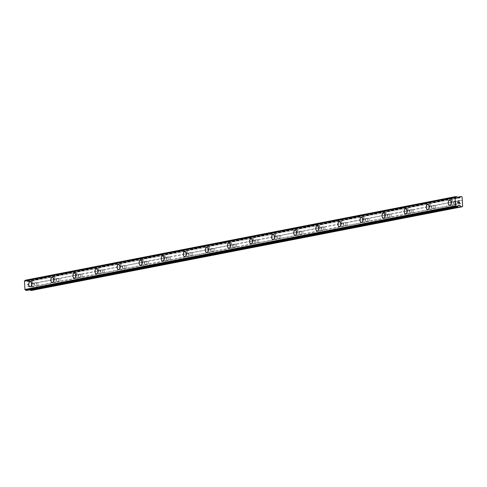 <?xml version="1.0" encoding="UTF-8"?>
<svg xmlns="http://www.w3.org/2000/svg" width="487" height="487" viewBox="0 0 487 487"><rect width="100%" height="100%" fill="white"/><g stroke="black" fill="none" stroke-linecap="round" stroke-linejoin="round"><path stroke-width="0.37" stroke-dasharray="2.44 1.83" d="M457.104 204.053A1.54 0.834 -90.2 0 0 457.512 202.568A1.54 0.834 -90.2 0 0 456.94 201.265L456.258 201.399A1.54 0.834 -90.2 0 0 455.856 202.89A1.54 0.834 -90.2 0 0 456.422 204.187L462.285 203.049M452.63 201.21A1.54 0.834 -90.2 0 0 451.887 202.823A1.54 0.834 -90.2 0 0 452.721 204.278A1.54 0.834 -90.2 0 0 452.807 204.272A1.54 0.834 -90.2 0 0 453.549 202.659A1.54 0.834 -90.2 0 0 452.715 201.204A1.54 0.834 -90.2 0 0 452.63 201.21M449.671 200.187L449.665 200.187A2.563 1.388 89.8 0 1 449.671 200.187A2.563 1.388 89.8 0 1 451.065 202.616A2.563 1.388 89.8 0 1 449.83 205.301A2.563 1.388 89.8 0 1 449.69 205.313A2.563 1.388 89.8 0 1 449.684 205.313L449.684 205.313M435.025 208.345A1.54 0.834 -90.2 0 0 435.427 206.859A1.54 0.834 -90.2 0 0 434.861 205.557L434.179 205.691A1.54 0.834 -90.2 0 0 433.771 207.176A1.54 0.834 -90.2 0 0 434.343 208.479L456.422 204.187M430.545 205.502A1.54 0.834 -90.2 0 0 429.808 207.115A1.54 0.834 -90.2 0 0 430.642 208.57A1.54 0.834 -90.2 0 0 430.727 208.558A1.54 0.834 -90.2 0 0 431.47 206.951A1.54 0.834 -90.2 0 0 430.63 205.496A1.54 0.834 -90.2 0 0 430.545 205.502M427.586 204.479L427.586 204.479A2.563 1.388 89.8 0 1 428.986 206.902A2.563 1.388 89.8 0 1 427.75 209.593A2.563 1.388 89.8 0 1 427.604 209.605L427.598 209.605M412.946 212.636A1.54 0.834 -90.2 0 0 413.347 211.145A1.54 0.834 -90.2 0 0 412.775 209.848L412.093 209.982A1.54 0.834 -90.2 0 0 411.692 211.468A1.54 0.834 -90.2 0 0 412.258 212.77L434.343 208.479M408.465 209.794A1.54 0.834 -90.2 0 0 407.722 211.401A1.54 0.834 -90.2 0 0 408.563 212.862A1.54 0.834 -90.2 0 0 408.648 212.849A1.54 0.834 -90.2 0 0 409.384 211.242A1.54 0.834 -90.2 0 0 408.55 209.781A1.54 0.834 -90.2 0 0 408.465 209.794M405.501 208.771L405.507 208.771A2.563 1.388 89.8 0 1 406.901 211.194A2.563 1.388 89.8 0 1 405.665 213.878A2.563 1.388 89.8 0 1 405.525 213.896A2.563 1.388 89.8 0 1 405.519 213.896L405.519 213.896M390.86 216.928A1.54 0.834 -90.2 0 0 391.262 215.437A1.54 0.834 -90.2 0 0 390.696 214.14L390.014 214.274A1.54 0.834 -90.2 0 0 389.606 215.759A1.54 0.834 -90.2 0 0 390.178 217.056L412.258 212.77M386.38 214.085A1.54 0.834 -90.2 0 0 385.643 215.692A1.54 0.834 -90.2 0 0 386.477 217.147A1.54 0.834 -90.2 0 0 386.562 217.141A1.54 0.834 -90.2 0 0 387.305 215.528A1.54 0.834 -90.2 0 0 386.465 214.073A1.54 0.834 -90.2 0 0 386.38 214.085M383.427 213.062L383.421 213.062A2.563 1.388 89.8 0 1 383.427 213.062A2.563 1.388 89.8 0 1 384.821 215.485A2.563 1.388 89.8 0 1 383.586 218.17A2.563 1.388 89.8 0 1 383.439 218.188L383.439 218.188M368.781 221.22A1.54 0.834 -90.2 0 0 369.183 219.728A1.54 0.834 -90.2 0 0 368.61 218.432L367.928 218.566A1.54 0.834 -90.2 0 0 367.527 220.051A1.54 0.834 -90.2 0 0 368.099 221.348L390.178 217.056M364.3 218.377A1.54 0.834 -90.2 0 0 363.558 219.984A1.54 0.834 -90.2 0 0 364.398 221.439A1.54 0.834 -90.2 0 0 364.483 221.433A1.54 0.834 -90.2 0 0 365.22 219.82A1.54 0.834 -90.2 0 0 364.386 218.365A1.54 0.834 -90.2 0 0 364.3 218.377M361.336 217.348L361.342 217.348A2.563 1.388 89.8 0 1 362.736 219.777A2.563 1.388 89.8 0 1 361.5 222.462A2.563 1.388 89.8 0 1 361.36 222.474L361.354 222.474M346.695 225.505A1.54 0.834 -90.2 0 0 347.103 224.02A1.54 0.834 -90.2 0 0 346.531 222.723L345.849 222.851A1.54 0.834 -90.2 0 0 345.447 224.343A1.54 0.834 -90.2 0 0 346.014 225.639L368.099 221.348M342.215 222.662A1.54 0.834 -90.2 0 0 341.478 224.276A1.54 0.834 -90.2 0 0 342.312 225.731A1.54 0.834 -90.2 0 0 342.398 225.725A1.54 0.834 -90.2 0 0 343.14 224.111A1.54 0.834 -90.2 0 0 342.306 222.656A1.54 0.834 -90.2 0 0 342.215 222.662M339.262 221.64L339.256 221.64A2.563 1.388 89.8 0 1 339.262 221.64A2.563 1.388 89.8 0 1 340.656 224.069A2.563 1.388 89.8 0 1 339.421 226.753A2.563 1.388 89.8 0 1 339.281 226.765A2.563 1.388 89.8 0 1 339.275 226.765L339.275 226.765M324.616 229.797A1.54 0.834 -90.2 0 0 325.018 228.312A1.54 0.834 -90.2 0 0 324.452 227.009L323.77 227.143A1.54 0.834 -90.2 0 0 323.362 228.634A1.54 0.834 -90.2 0 0 323.934 229.931L346.014 225.639M320.136 226.954A1.54 0.834 -90.2 0 0 319.393 228.567A1.54 0.834 -90.2 0 0 320.233 230.022A1.54 0.834 -90.2 0 0 320.318 230.016A1.54 0.834 -90.2 0 0 321.061 228.403A1.54 0.834 -90.2 0 0 320.221 226.948A1.54 0.834 -90.2 0 0 320.136 226.954M317.171 225.931L317.177 225.931A2.563 1.388 89.8 0 1 318.571 228.36A2.563 1.388 89.8 0 1 317.341 231.045A2.563 1.388 89.8 0 1 317.195 231.057L317.189 231.057M302.53 234.089A1.54 0.834 -90.2 0 0 302.938 232.603A1.54 0.834 -90.2 0 0 302.366 231.301L301.684 231.435A1.54 0.834 -90.2 0 0 301.283 232.926A1.54 0.834 -90.2 0 0 301.849 234.223L323.934 229.931M298.056 231.246A1.54 0.834 -90.2 0 0 297.313 232.859A1.54 0.834 -90.2 0 0 298.147 234.314A1.54 0.834 -90.2 0 0 298.233 234.308A1.54 0.834 -90.2 0 0 298.975 232.695A1.54 0.834 -90.2 0 0 298.141 231.24A1.54 0.834 -90.2 0 0 298.056 231.246M295.098 230.223L295.092 230.223A2.563 1.388 89.8 0 1 295.098 230.223A2.563 1.388 89.8 0 1 296.492 232.652A2.563 1.388 89.8 0 1 295.256 235.337A2.563 1.388 89.8 0 1 295.116 235.349A2.563 1.388 89.8 0 1 295.11 235.349L295.11 235.349M280.451 238.38A1.54 0.834 -90.2 0 0 280.853 236.895A1.54 0.834 -90.2 0 0 280.287 235.592L279.605 235.726A1.54 0.834 -90.2 0 0 279.197 237.212A1.54 0.834 -90.2 0 0 279.769 238.514L301.849 234.223M275.971 235.538A1.54 0.834 -90.2 0 0 275.234 237.151A1.54 0.834 -90.2 0 0 276.068 238.606A1.54 0.834 -90.2 0 0 276.153 238.593A1.54 0.834 -90.2 0 0 276.896 236.986A1.54 0.834 -90.2 0 0 276.056 235.531A1.54 0.834 -90.2 0 0 275.971 235.538M273.012 234.515L273.012 234.515A2.563 1.388 89.8 0 1 274.412 236.938A2.563 1.388 89.8 0 1 273.177 239.628A2.563 1.388 89.8 0 1 273.03 239.641L273.024 239.641M258.372 242.672A1.54 0.834 -90.2 0 0 258.774 241.181A1.54 0.834 -90.2 0 0 258.201 239.884L257.52 240.018A1.54 0.834 -90.2 0 0 257.118 241.503A1.54 0.834 -90.2 0 0 257.684 242.806L279.769 238.514M253.891 239.829A1.54 0.834 -90.2 0 0 253.149 241.436A1.54 0.834 -90.2 0 0 253.989 242.897A1.54 0.834 -90.2 0 0 254.074 242.885A1.54 0.834 -90.2 0 0 254.811 241.278A1.54 0.834 -90.2 0 0 253.977 239.817A1.54 0.834 -90.2 0 0 253.891 239.829M250.933 238.807L250.933 238.807A2.563 1.388 89.8 0 1 252.327 241.229A2.563 1.388 89.8 0 1 251.091 243.914A2.563 1.388 89.8 0 1 250.951 243.932A2.563 1.388 89.8 0 1 250.945 243.932L250.945 243.932M236.286 246.964A1.54 0.834 -90.2 0 0 236.688 245.472A1.54 0.834 -90.2 0 0 236.122 244.176L235.44 244.31A1.54 0.834 -90.2 0 0 235.032 245.795A1.54 0.834 -90.2 0 0 235.605 247.092L257.684 242.806M231.806 244.121A1.54 0.834 -90.2 0 0 231.069 245.728A1.54 0.834 -90.2 0 0 231.903 247.183A1.54 0.834 -90.2 0 0 231.989 247.177A1.54 0.834 -90.2 0 0 232.731 245.564A1.54 0.834 -90.2 0 0 231.891 244.109A1.54 0.834 -90.2 0 0 231.806 244.121M228.853 243.098L228.847 243.098A2.563 1.388 89.8 0 1 228.853 243.098A2.563 1.388 89.8 0 1 230.248 245.521A2.563 1.388 89.8 0 1 229.012 248.206A2.563 1.388 89.8 0 1 228.872 248.224A2.563 1.388 89.8 0 1 228.866 248.224L228.866 248.224M214.207 251.255A1.54 0.834 -90.2 0 0 214.609 249.764A1.54 0.834 -90.2 0 0 214.037 248.467L213.355 248.601A1.54 0.834 -90.2 0 0 212.953 250.087A1.54 0.834 -90.2 0 0 213.525 251.383L235.605 247.092M209.727 248.413A1.54 0.834 -90.2 0 0 208.984 250.02A1.54 0.834 -90.2 0 0 209.824 251.475A1.54 0.834 -90.2 0 0 209.909 251.469A1.54 0.834 -90.2 0 0 210.646 249.855A1.54 0.834 -90.2 0 0 209.812 248.4A1.54 0.834 -90.2 0 0 209.727 248.413M206.768 247.384L206.768 247.384A2.563 1.388 89.8 0 1 208.162 249.813A2.563 1.388 89.8 0 1 206.932 252.497A2.563 1.388 89.8 0 1 206.786 252.51L206.78 252.51M192.122 255.541A1.54 0.834 -90.2 0 0 192.529 254.056A1.54 0.834 -90.2 0 0 191.957 252.759L191.275 252.887A1.54 0.834 -90.2 0 0 190.874 254.378A1.54 0.834 -90.2 0 0 191.44 255.675L213.525 251.383M187.647 252.698A1.54 0.834 -90.2 0 0 186.905 254.311A1.54 0.834 -90.2 0 0 187.738 255.766A1.54 0.834 -90.2 0 0 187.824 255.76A1.54 0.834 -90.2 0 0 188.566 254.147A1.54 0.834 -90.2 0 0 187.732 252.692A1.54 0.834 -90.2 0 0 187.647 252.698M184.689 251.676L184.683 251.676A2.563 1.388 89.8 0 1 184.689 251.676A2.563 1.388 89.8 0 1 186.083 254.104A2.563 1.388 89.8 0 1 184.847 256.789A2.563 1.388 89.8 0 1 184.707 256.801A2.563 1.388 89.8 0 1 184.701 256.801L184.701 256.801M170.042 259.833A1.54 0.834 -90.2 0 0 170.444 258.347A1.54 0.834 -90.2 0 0 169.878 257.045L169.196 257.179A1.54 0.834 -90.2 0 0 168.788 258.67A1.54 0.834 -90.2 0 0 169.36 259.967L191.44 255.675M165.562 256.99A1.54 0.834 -90.2 0 0 164.819 258.603A1.54 0.834 -90.2 0 0 165.659 260.058A1.54 0.834 -90.2 0 0 165.744 260.052A1.54 0.834 -90.2 0 0 166.487 258.439A1.54 0.834 -90.2 0 0 165.647 256.984A1.54 0.834 -90.2 0 0 165.562 256.99M162.603 255.967L162.603 255.967A2.563 1.388 89.8 0 1 163.997 258.396A2.563 1.388 89.8 0 1 162.768 261.081A2.563 1.388 89.8 0 1 162.621 261.093L162.615 261.093M147.957 264.124A1.54 0.834 -90.2 0 0 148.365 262.639A1.54 0.834 -90.2 0 0 147.792 261.336L147.111 261.47A1.54 0.834 -90.2 0 0 146.709 262.962A1.54 0.834 -90.2 0 0 147.275 264.258L169.36 259.967M143.482 261.282A1.54 0.834 -90.2 0 0 142.74 262.895A1.54 0.834 -90.2 0 0 143.574 264.35A1.54 0.834 -90.2 0 0 143.665 264.344A1.54 0.834 -90.2 0 0 144.402 262.73A1.54 0.834 -90.2 0 0 143.568 261.276A1.54 0.834 -90.2 0 0 143.482 261.282M140.524 260.259L140.518 260.259A2.563 1.388 89.8 0 1 140.524 260.259A2.563 1.388 89.8 0 1 141.918 262.688A2.563 1.388 89.8 0 1 140.682 265.372A2.563 1.388 89.8 0 1 140.542 265.385A2.563 1.388 89.8 0 1 140.536 265.385L140.536 265.385M125.877 268.416A1.54 0.834 -90.2 0 0 126.279 266.925A1.54 0.834 -90.2 0 0 125.713 265.628L125.031 265.762A1.54 0.834 -90.2 0 0 124.623 267.247A1.54 0.834 -90.2 0 0 125.196 268.55L147.275 264.258M121.397 265.573A1.54 0.834 -90.2 0 0 120.66 267.186A1.54 0.834 -90.2 0 0 121.494 268.641A1.54 0.834 -90.2 0 0 121.58 268.629A1.54 0.834 -90.2 0 0 122.322 267.022A1.54 0.834 -90.2 0 0 121.482 265.567A1.54 0.834 -90.2 0 0 121.397 265.573M118.438 264.551L118.438 264.551A2.563 1.388 89.8 0 1 119.839 266.973A2.563 1.388 89.8 0 1 118.603 269.664A2.563 1.388 89.8 0 1 118.457 269.676L118.451 269.676M103.798 272.708A1.54 0.834 -90.2 0 0 104.2 271.216A1.54 0.834 -90.2 0 0 103.628 269.92L102.946 270.054A1.54 0.834 -90.2 0 0 102.544 271.539A1.54 0.834 -90.2 0 0 103.11 272.842L125.196 268.55M99.318 269.865A1.54 0.834 -90.2 0 0 98.575 271.472A1.54 0.834 -90.2 0 0 99.415 272.933A1.54 0.834 -90.2 0 0 99.5 272.921A1.54 0.834 -90.2 0 0 100.237 271.314A1.54 0.834 -90.2 0 0 99.403 269.853A1.54 0.834 -90.2 0 0 99.318 269.865M96.359 268.842L96.359 268.842A2.563 1.388 89.8 0 1 97.753 271.265A2.563 1.388 89.8 0 1 96.517 273.95A2.563 1.388 89.8 0 1 96.377 273.968A2.563 1.388 89.8 0 1 96.371 273.968L96.371 273.968M81.713 277A1.54 0.834 -90.2 0 0 82.12 275.508A1.54 0.834 -90.2 0 0 81.548 274.211L80.866 274.345A1.54 0.834 -90.2 0 0 80.458 275.831A1.54 0.834 -90.2 0 0 81.031 277.127L103.11 272.842M77.232 274.157A1.54 0.834 -90.2 0 0 76.496 275.764A1.54 0.834 -90.2 0 0 77.33 277.219A1.54 0.834 -90.2 0 0 77.415 277.213A1.54 0.834 -90.2 0 0 78.157 275.599A1.54 0.834 -90.2 0 0 77.317 274.144A1.54 0.834 -90.2 0 0 77.232 274.157M74.28 273.134L74.274 273.134A2.563 1.388 89.8 0 1 74.28 273.134A2.563 1.388 89.8 0 1 75.674 275.557A2.563 1.388 89.8 0 1 74.438 278.241A2.563 1.388 89.8 0 1 74.298 278.26A2.563 1.388 89.8 0 1 74.292 278.26L74.292 278.26M59.633 281.291A1.54 0.834 -90.2 0 0 60.035 279.8A1.54 0.834 -90.2 0 0 59.469 278.503L58.781 278.631A1.54 0.834 -90.2 0 0 58.379 280.122A1.54 0.834 -90.2 0 0 58.951 281.419L81.031 277.127M55.153 278.448A1.54 0.834 -90.2 0 0 54.41 280.055A1.54 0.834 -90.2 0 0 55.25 281.51A1.54 0.834 -90.2 0 0 55.335 281.504A1.54 0.834 -90.2 0 0 56.072 279.891A1.54 0.834 -90.2 0 0 55.238 278.436A1.54 0.834 -90.2 0 0 55.153 278.448M52.194 277.42L52.194 277.42A2.563 1.388 89.8 0 1 53.588 279.848A2.563 1.388 89.8 0 1 52.359 282.533A2.563 1.388 89.8 0 1 52.212 282.545L52.206 282.545M37.152 282.722L36.702 282.923A1.54 0.834 -90.2 0 0 36.3 284.414A1.54 0.834 -90.2 0 0 36.866 285.711L37.548 285.577A1.54 0.834 -90.2 0 0 37.956 284.091A1.54 0.834 -90.2 0 0 37.383 282.795L37.152 282.722M33.073 282.734A1.54 0.834 -90.2 0 0 32.331 284.347A1.54 0.834 -90.2 0 0 33.165 285.802A1.54 0.834 -90.2 0 0 33.25 285.796A1.54 0.834 -90.2 0 0 33.993 284.183A1.54 0.834 -90.2 0 0 33.159 282.728A1.54 0.834 -90.2 0 0 33.073 282.734M30.115 281.711L30.109 281.711A2.563 1.388 89.8 0 1 30.115 281.711A2.563 1.388 89.8 0 1 31.509 284.14A2.563 1.388 89.8 0 1 30.273 286.825A2.563 1.388 89.8 0 1 30.133 286.837A2.563 1.388 89.8 0 1 30.127 286.837L30.127 286.837M33.013 281.717A2.563 1.388 -90.2 0 0 31.777 284.402A2.563 1.388 -90.2 0 0 33.171 286.831A2.563 1.388 -90.2 0 0 33.311 286.813A2.563 1.388 -90.2 0 0 34.547 284.128A2.563 1.388 -90.2 0 0 33.153 281.705A2.563 1.388 -90.2 0 0 33.013 281.717M30.261 281.723A2.563 1.388 -90.2 0 0 29.025 284.414A2.563 1.388 -90.2 0 0 30.419 286.837A2.563 1.388 -90.2 0 0 30.559 286.825A2.563 1.388 -90.2 0 0 31.795 284.14A2.563 1.388 -90.2 0 0 30.401 281.711A2.563 1.388 -90.2 0 0 30.261 281.723M55.092 277.426A2.563 1.388 -90.2 0 0 53.856 280.11A2.563 1.388 -90.2 0 0 55.25 282.539A2.563 1.388 -90.2 0 0 55.396 282.521A2.563 1.388 -90.2 0 0 56.632 279.836A2.563 1.388 -90.2 0 0 55.232 277.413A2.563 1.388 -90.2 0 0 55.092 277.426M52.34 277.438A2.563 1.388 -90.2 0 0 51.105 280.122A2.563 1.388 -90.2 0 0 52.499 282.545A2.563 1.388 -90.2 0 0 52.645 282.533A2.563 1.388 -90.2 0 0 53.88 279.848A2.563 1.388 -90.2 0 0 52.48 277.42A2.563 1.388 -90.2 0 0 52.34 277.438M77.171 273.134A2.563 1.388 -90.2 0 0 75.942 275.819A2.563 1.388 -90.2 0 0 77.336 278.247A2.563 1.388 -90.2 0 0 77.476 278.235A2.563 1.388 -90.2 0 0 78.711 275.545A2.563 1.388 -90.2 0 0 77.317 273.122A2.563 1.388 -90.2 0 0 77.171 273.134M74.42 273.146A2.563 1.388 -90.2 0 0 73.19 275.831A2.563 1.388 -90.2 0 0 74.584 278.254A2.563 1.388 -90.2 0 0 74.724 278.241A2.563 1.388 -90.2 0 0 75.96 275.557A2.563 1.388 -90.2 0 0 74.566 273.128A2.563 1.388 -90.2 0 0 74.42 273.146M99.257 268.842A2.563 1.388 -90.2 0 0 98.021 271.527A2.563 1.388 -90.2 0 0 99.415 273.956A2.563 1.388 -90.2 0 0 99.561 273.944A2.563 1.388 -90.2 0 0 100.791 271.259A2.563 1.388 -90.2 0 0 99.397 268.83A2.563 1.388 -90.2 0 0 99.257 268.842M96.505 268.854A2.563 1.388 -90.2 0 0 95.269 271.539A2.563 1.388 -90.2 0 0 96.663 273.968A2.563 1.388 -90.2 0 0 96.81 273.95A2.563 1.388 -90.2 0 0 98.039 271.265A2.563 1.388 -90.2 0 0 96.645 268.842A2.563 1.388 -90.2 0 0 96.505 268.854M121.336 264.551A2.563 1.388 -90.2 0 0 120.1 267.241A2.563 1.388 -90.2 0 0 121.5 269.664A2.563 1.388 -90.2 0 0 121.64 269.652A2.563 1.388 -90.2 0 0 122.876 266.967A2.563 1.388 -90.2 0 0 121.482 264.538A2.563 1.388 -90.2 0 0 121.336 264.551M118.585 264.563A2.563 1.388 -90.2 0 0 117.349 267.247A2.563 1.388 -90.2 0 0 118.749 269.676A2.563 1.388 -90.2 0 0 118.889 269.658A2.563 1.388 -90.2 0 0 120.125 266.973A2.563 1.388 -90.2 0 0 118.731 264.551A2.563 1.388 -90.2 0 0 118.585 264.563M143.422 260.265A2.563 1.388 -90.2 0 0 142.186 262.95A2.563 1.388 -90.2 0 0 143.58 265.372A2.563 1.388 -90.2 0 0 143.72 265.36A2.563 1.388 -90.2 0 0 144.956 262.676A2.563 1.388 -90.2 0 0 143.562 260.247A2.563 1.388 -90.2 0 0 143.422 260.265M140.67 260.271A2.563 1.388 -90.2 0 0 139.434 262.956A2.563 1.388 -90.2 0 0 140.828 265.385A2.563 1.388 -90.2 0 0 140.968 265.372A2.563 1.388 -90.2 0 0 142.204 262.682A2.563 1.388 -90.2 0 0 140.81 260.259A2.563 1.388 -90.2 0 0 140.67 260.271M165.501 255.973A2.563 1.388 -90.2 0 0 164.265 258.658A2.563 1.388 -90.2 0 0 165.659 261.081A2.563 1.388 -90.2 0 0 165.805 261.069A2.563 1.388 -90.2 0 0 167.041 258.384A2.563 1.388 -90.2 0 0 165.647 255.955A2.563 1.388 -90.2 0 0 165.501 255.973M162.749 255.979A2.563 1.388 -90.2 0 0 161.514 258.664A2.563 1.388 -90.2 0 0 162.908 261.093A2.563 1.388 -90.2 0 0 163.054 261.081A2.563 1.388 -90.2 0 0 164.289 258.396A2.563 1.388 -90.2 0 0 162.895 255.967A2.563 1.388 -90.2 0 0 162.749 255.979M187.586 251.682A2.563 1.388 -90.2 0 0 186.351 254.366A2.563 1.388 -90.2 0 0 187.745 256.795A2.563 1.388 -90.2 0 0 187.885 256.777A2.563 1.388 -90.2 0 0 189.12 254.092A2.563 1.388 -90.2 0 0 187.726 251.669A2.563 1.388 -90.2 0 0 187.586 251.682M184.835 251.688A2.563 1.388 -90.2 0 0 183.599 254.378A2.563 1.388 -90.2 0 0 184.993 256.801A2.563 1.388 -90.2 0 0 185.133 256.789A2.563 1.388 -90.2 0 0 186.369 254.104A2.563 1.388 -90.2 0 0 184.975 251.676A2.563 1.388 -90.2 0 0 184.835 251.688M209.666 247.39A2.563 1.388 -90.2 0 0 208.43 250.075A2.563 1.388 -90.2 0 0 209.824 252.503A2.563 1.388 -90.2 0 0 209.97 252.485A2.563 1.388 -90.2 0 0 211.206 249.801A2.563 1.388 -90.2 0 0 209.806 247.378A2.563 1.388 -90.2 0 0 209.666 247.39M206.914 247.402A2.563 1.388 -90.2 0 0 205.678 250.087A2.563 1.388 -90.2 0 0 207.072 252.51A2.563 1.388 -90.2 0 0 207.218 252.497A2.563 1.388 -90.2 0 0 208.454 249.813A2.563 1.388 -90.2 0 0 207.054 247.384A2.563 1.388 -90.2 0 0 206.914 247.402M231.745 243.098A2.563 1.388 -90.2 0 0 230.515 245.783A2.563 1.388 -90.2 0 0 231.909 248.212A2.563 1.388 -90.2 0 0 232.049 248.2A2.563 1.388 -90.2 0 0 233.285 245.509A2.563 1.388 -90.2 0 0 231.891 243.086A2.563 1.388 -90.2 0 0 231.745 243.098M228.993 243.11A2.563 1.388 -90.2 0 0 227.764 245.795A2.563 1.388 -90.2 0 0 229.158 248.218A2.563 1.388 -90.2 0 0 229.298 248.206A2.563 1.388 -90.2 0 0 230.534 245.521A2.563 1.388 -90.2 0 0 229.14 243.092A2.563 1.388 -90.2 0 0 228.993 243.11M253.83 238.807A2.563 1.388 -90.2 0 0 252.595 241.491A2.563 1.388 -90.2 0 0 253.989 243.92A2.563 1.388 -90.2 0 0 254.135 243.908A2.563 1.388 -90.2 0 0 255.365 241.223A2.563 1.388 -90.2 0 0 253.97 238.794A2.563 1.388 -90.2 0 0 253.83 238.807M251.079 238.819A2.563 1.388 -90.2 0 0 249.843 241.503A2.563 1.388 -90.2 0 0 251.237 243.932A2.563 1.388 -90.2 0 0 251.383 243.914A2.563 1.388 -90.2 0 0 252.613 241.229A2.563 1.388 -90.2 0 0 251.219 238.807A2.563 1.388 -90.2 0 0 251.079 238.819M275.91 234.515A2.563 1.388 -90.2 0 0 274.674 237.206A2.563 1.388 -90.2 0 0 276.074 239.628A2.563 1.388 -90.2 0 0 276.214 239.616A2.563 1.388 -90.2 0 0 277.45 236.932A2.563 1.388 -90.2 0 0 276.056 234.503A2.563 1.388 -90.2 0 0 275.91 234.515M273.158 234.527A2.563 1.388 -90.2 0 0 271.923 237.212A2.563 1.388 -90.2 0 0 273.323 239.641A2.563 1.388 -90.2 0 0 273.463 239.622A2.563 1.388 -90.2 0 0 274.698 236.938A2.563 1.388 -90.2 0 0 273.304 234.515A2.563 1.388 -90.2 0 0 273.158 234.527M297.995 230.229A2.563 1.388 -90.2 0 0 296.76 232.914A2.563 1.388 -90.2 0 0 298.154 235.337A2.563 1.388 -90.2 0 0 298.294 235.324A2.563 1.388 -90.2 0 0 299.529 232.64A2.563 1.388 -90.2 0 0 298.135 230.211A2.563 1.388 -90.2 0 0 297.995 230.229M295.244 230.235A2.563 1.388 -90.2 0 0 294.008 232.92A2.563 1.388 -90.2 0 0 295.402 235.349A2.563 1.388 -90.2 0 0 295.542 235.337A2.563 1.388 -90.2 0 0 296.778 232.646A2.563 1.388 -90.2 0 0 295.384 230.223A2.563 1.388 -90.2 0 0 295.244 230.235M320.075 225.938A2.563 1.388 -90.2 0 0 318.839 228.622A2.563 1.388 -90.2 0 0 320.233 231.045A2.563 1.388 -90.2 0 0 320.379 231.033A2.563 1.388 -90.2 0 0 321.615 228.348A2.563 1.388 -90.2 0 0 320.221 225.919A2.563 1.388 -90.2 0 0 320.075 225.938M317.323 225.944A2.563 1.388 -90.2 0 0 316.087 228.628A2.563 1.388 -90.2 0 0 317.481 231.057A2.563 1.388 -90.2 0 0 317.627 231.045A2.563 1.388 -90.2 0 0 318.863 228.36A2.563 1.388 -90.2 0 0 317.469 225.931A2.563 1.388 -90.2 0 0 317.323 225.944M342.16 221.646A2.563 1.388 -90.2 0 0 340.924 224.33A2.563 1.388 -90.2 0 0 342.318 226.759A2.563 1.388 -90.2 0 0 342.458 226.741A2.563 1.388 -90.2 0 0 343.694 224.057A2.563 1.388 -90.2 0 0 342.3 221.634A2.563 1.388 -90.2 0 0 342.16 221.646M339.409 221.652A2.563 1.388 -90.2 0 0 338.173 224.343A2.563 1.388 -90.2 0 0 339.567 226.765A2.563 1.388 -90.2 0 0 339.707 226.753A2.563 1.388 -90.2 0 0 340.943 224.069A2.563 1.388 -90.2 0 0 339.549 221.64A2.563 1.388 -90.2 0 0 339.409 221.652M364.239 217.354A2.563 1.388 -90.2 0 0 363.004 220.039A2.563 1.388 -90.2 0 0 364.398 222.468A2.563 1.388 -90.2 0 0 364.544 222.449A2.563 1.388 -90.2 0 0 365.78 219.765A2.563 1.388 -90.2 0 0 364.379 217.342A2.563 1.388 -90.2 0 0 364.239 217.354M361.488 217.366A2.563 1.388 -90.2 0 0 360.252 220.051A2.563 1.388 -90.2 0 0 361.646 222.474A2.563 1.388 -90.2 0 0 361.792 222.462A2.563 1.388 -90.2 0 0 363.028 219.777A2.563 1.388 -90.2 0 0 361.628 217.348A2.563 1.388 -90.2 0 0 361.488 217.366M386.319 213.062A2.563 1.388 -90.2 0 0 385.089 215.747A2.563 1.388 -90.2 0 0 386.483 218.176A2.563 1.388 -90.2 0 0 386.623 218.164A2.563 1.388 -90.2 0 0 387.859 215.473A2.563 1.388 -90.2 0 0 386.465 213.05A2.563 1.388 -90.2 0 0 386.319 213.062M383.567 213.075A2.563 1.388 -90.2 0 0 382.338 215.759A2.563 1.388 -90.2 0 0 383.732 218.182A2.563 1.388 -90.2 0 0 383.872 218.17A2.563 1.388 -90.2 0 0 385.107 215.485A2.563 1.388 -90.2 0 0 383.713 213.056A2.563 1.388 -90.2 0 0 383.567 213.075M408.404 208.771A2.563 1.388 -90.2 0 0 407.169 211.455A2.563 1.388 -90.2 0 0 408.563 213.884A2.563 1.388 -90.2 0 0 408.709 213.872A2.563 1.388 -90.2 0 0 409.938 211.188A2.563 1.388 -90.2 0 0 408.544 208.759A2.563 1.388 -90.2 0 0 408.404 208.771M405.653 208.783A2.563 1.388 -90.2 0 0 404.417 211.468A2.563 1.388 -90.2 0 0 405.811 213.896A2.563 1.388 -90.2 0 0 405.957 213.878A2.563 1.388 -90.2 0 0 407.187 211.194A2.563 1.388 -90.2 0 0 405.793 208.771A2.563 1.388 -90.2 0 0 405.653 208.783M430.484 204.479A2.563 1.388 -90.2 0 0 429.248 207.17A2.563 1.388 -90.2 0 0 430.648 209.593A2.563 1.388 -90.2 0 0 430.788 209.58A2.563 1.388 -90.2 0 0 432.024 206.896A2.563 1.388 -90.2 0 0 430.63 204.467A2.563 1.388 -90.2 0 0 430.484 204.479M427.732 204.491A2.563 1.388 -90.2 0 0 426.496 207.176A2.563 1.388 -90.2 0 0 427.896 209.605A2.563 1.388 -90.2 0 0 428.036 209.587A2.563 1.388 -90.2 0 0 429.272 206.902A2.563 1.388 -90.2 0 0 427.878 204.479A2.563 1.388 -90.2 0 0 427.732 204.491M452.569 200.194A2.563 1.388 -90.2 0 0 451.333 202.878A2.563 1.388 -90.2 0 0 452.727 205.301A2.563 1.388 -90.2 0 0 452.867 205.289A2.563 1.388 -90.2 0 0 454.103 202.604A2.563 1.388 -90.2 0 0 452.709 200.175A2.563 1.388 -90.2 0 0 452.569 200.194M449.818 200.2A2.563 1.388 -90.2 0 0 448.582 202.884A2.563 1.388 -90.2 0 0 449.976 205.313A2.563 1.388 -90.2 0 0 450.116 205.301A2.563 1.388 -90.2 0 0 451.352 202.61A2.563 1.388 -90.2 0 0 449.958 200.187A2.563 1.388 -90.2 0 0 449.818 200.2M27.509 284.201L28.076 284.201L27.516 284.201L27.564 285.059L27.509 284.201M28.076 284.201L28.1 284.664L28.076 284.201M28.197 284.664L28.167 284.201L28.197 284.664M28.167 284.201L28.733 284.201L28.167 284.201M28.873 285.053L28.818 284.085L27.412 284.091L27.467 285.059L27.412 284.091L28.818 284.085L28.879 285.053M27.528 286.046L27.546 286.368L27.528 286.046M28.362 286.374L28.83 285.857L28.362 286.374M28.83 285.857L28.885 286.764L28.83 285.857M28.977 286.764L28.91 285.619L27.96 286.575L27.674 285.912L27.966 286.575L28.91 285.619L28.977 286.764M31.679 290.422L32.051 289.948L31.503 280.701L31.071 280.226L29.999 280.238L28.903 281.535L459.186 197.923M26.803 290.429L26.907 290.282A0.956 0.797 79 0 1 27.497 289.558L27.96 289.077L29.226 289.071L29.975 289.814M28.903 281.535L27.546 281.602L26.998 281.121A0.956 0.797 79 0 1 26.322 280.402L25.202 280.25M458.103 201.947L458.157 202.915L459.564 202.909M458.425 201.186L458.03 200.766M37.548 285.577L58.951 281.419M31.874 286.922L462.467 203.249M31.685 286.715L36.866 285.711M37.383 282.795L58.781 278.631M59.469 278.503L80.866 274.345M81.548 274.211L102.946 270.054M103.628 269.92L125.031 265.762M125.713 265.628L147.111 261.47M147.792 261.336L169.196 257.179M169.878 257.045L191.275 252.887M191.957 252.759L213.355 248.601M214.037 248.467L235.44 244.31M236.122 244.176L257.52 240.018M258.201 239.884L279.605 235.726M280.287 235.592L301.684 231.435M302.366 231.301L323.77 227.143M324.452 227.009L345.849 222.851M346.531 222.723L367.928 218.566M368.61 218.432L390.014 214.274M390.696 214.14L412.093 209.982M412.775 209.848L434.179 205.691M434.861 205.557L456.258 201.399M456.94 201.265L462.12 200.26M32.051 289.948L462.65 206.275M31.071 280.226L461.67 196.559M31.503 280.701L462.102 197.034M31.679 283.726L462.279 200.054M31.521 283.933L36.702 282.923M29.354 289.132L458.206 205.8M29.226 289.071L458.285 205.703M27.99 289.077L458.535 205.417M27.869 289.138L458.468 205.465M27.582 289.497L458.182 205.831M27.497 289.558L458.097 205.885M26.907 290.282L457.506 206.61M26.146 280.244L456.739 196.571M26.322 280.402L456.922 196.73M26.998 281.121L457.597 197.454M27.089 281.182L457.689 197.509M27.418 281.541L458.017 197.868M27.546 281.602L458.145 197.929M28.782 281.596L459.381 197.923M29.847 280.329L457.256 197.278M30.042 280.232L457.196 197.229L29.999 280.238M456.794 204.266L452.721 204.278M434.714 208.552L430.642 208.57M412.629 212.843L408.563 212.862M390.55 217.135L386.477 217.147M368.47 221.427L364.398 221.439M346.385 225.718L342.312 225.731M324.305 230.01L320.233 230.022M302.22 234.302L298.147 234.314M280.141 238.587L276.068 238.606M258.055 242.879L253.989 242.897M235.976 247.171L231.903 247.183M213.896 251.462L209.824 251.475M191.811 255.754L187.738 255.766M169.732 260.046L165.659 260.058M147.646 264.338L143.574 264.35M125.567 268.623L121.494 268.641M103.487 272.915L99.415 272.933M81.402 277.206L77.33 277.219M59.323 281.498L55.25 281.51M37.237 285.79L33.165 285.802M33.171 286.831L30.419 286.837M55.25 282.539L52.499 282.545M77.336 278.247L74.584 278.254M99.415 273.956L96.663 273.968M121.5 269.664L118.749 269.676M143.58 265.372L140.828 265.385M165.659 261.081L162.908 261.093M187.745 256.795L184.993 256.801M209.824 252.503L207.072 252.51M231.909 248.212L229.158 248.218M253.989 243.92L251.237 243.932M276.074 239.628L273.323 239.641M298.154 235.337L295.402 235.349M320.233 231.045L317.481 231.057M342.318 226.759L339.567 226.765M364.398 222.468L361.646 222.474M386.483 218.176L383.732 218.182M408.563 213.884L405.811 213.896M430.648 209.593L427.896 209.605M452.727 205.301L449.976 205.313M452.709 200.175L449.958 200.187M430.63 204.467L427.878 204.479M408.544 208.759L405.793 208.771M386.465 213.05L383.713 213.056M364.379 217.342L361.628 217.348M342.3 221.634L339.549 221.64M320.221 225.919L317.469 225.931M298.135 230.211L295.384 230.223M276.056 234.503L273.304 234.515M253.97 238.794L251.219 238.807M231.891 243.086L229.14 243.092M209.806 247.378L207.054 247.384M187.726 251.669L184.975 251.676M165.647 255.955L162.895 255.967M143.562 260.247L140.81 260.259M121.482 264.538L118.731 264.551M99.397 268.83L96.645 268.842M77.317 273.122L74.566 273.128M55.232 277.413L52.48 277.42M33.153 281.705L30.401 281.711M37.231 282.716L33.159 282.728M59.311 278.424L55.238 278.436M81.39 274.132L77.317 274.144M103.475 269.841L99.403 269.853M125.555 265.549L121.482 265.567M147.64 261.257L143.568 261.276M169.72 256.972L165.647 256.984M191.799 252.68L187.732 252.692M213.884 248.388L209.812 248.4M235.964 244.097L231.891 244.109M258.049 239.805L253.977 239.817M280.128 235.513L276.056 235.531M302.214 231.222L298.141 231.24M324.293 226.936L320.221 226.948M346.373 222.644L342.306 222.656M368.458 218.353L364.386 218.365M390.537 214.061L386.465 214.073M412.623 209.769L408.55 209.781M434.702 205.477L430.63 205.496M456.788 201.186L452.715 201.204M27.96 289.077L458.559 205.411M28.812 281.589L459.411 197.923"/><path stroke-width="0.73" d="M449.684 205.313A2.563 1.388 89.8 0 1 448.296 202.884A2.563 1.388 89.8 0 1 449.525 200.2A2.563 1.388 89.8 0 1 449.665 200.187A2.563 1.388 89.8 0 1 451.059 202.616A2.563 1.388 89.8 0 1 449.824 205.301A2.563 1.388 89.8 0 1 449.684 205.313A2.563 1.388 89.8 0 1 448.29 202.884A2.563 1.388 89.8 0 1 449.525 200.2A2.563 1.388 89.8 0 1 449.665 200.187M427.604 209.605A2.563 1.388 89.8 0 1 426.21 207.176A2.563 1.388 89.8 0 1 427.446 204.491A2.563 1.388 89.8 0 1 427.586 204.479A2.563 1.388 89.8 0 1 428.98 206.902A2.563 1.388 89.8 0 1 427.744 209.593A2.563 1.388 89.8 0 1 427.598 209.605A2.563 1.388 89.8 0 1 426.204 207.176A2.563 1.388 89.8 0 1 427.44 204.491A2.563 1.388 89.8 0 1 427.586 204.479M405.519 213.896A2.563 1.388 89.8 0 1 404.125 211.468A2.563 1.388 89.8 0 1 405.361 208.783A2.563 1.388 89.8 0 1 405.501 208.771A2.563 1.388 89.8 0 1 406.895 211.194A2.563 1.388 89.8 0 1 405.659 213.878A2.563 1.388 89.8 0 1 405.519 213.896A2.563 1.388 89.8 0 1 404.131 211.468A2.563 1.388 89.8 0 1 405.367 208.783A2.563 1.388 89.8 0 1 405.507 208.771M383.439 218.188A2.563 1.388 89.8 0 1 382.045 215.759A2.563 1.388 89.8 0 1 383.281 213.075A2.563 1.388 89.8 0 1 383.421 213.062A2.563 1.388 89.8 0 1 384.815 215.485A2.563 1.388 89.8 0 1 383.579 218.17A2.563 1.388 89.8 0 1 383.439 218.188A2.563 1.388 89.8 0 1 382.039 215.759A2.563 1.388 89.8 0 1 383.275 213.075A2.563 1.388 89.8 0 1 383.421 213.062M361.354 222.474A2.563 1.388 89.8 0 1 359.96 220.051A2.563 1.388 89.8 0 1 361.196 217.366A2.563 1.388 89.8 0 1 361.336 217.348A2.563 1.388 89.8 0 1 362.73 219.777A2.563 1.388 89.8 0 1 361.5 222.462A2.563 1.388 89.8 0 1 361.354 222.474A2.563 1.388 89.8 0 1 359.966 220.045A2.563 1.388 89.8 0 1 361.202 217.366A2.563 1.388 89.8 0 1 361.342 217.348M339.275 226.765A2.563 1.388 89.8 0 1 337.881 224.337A2.563 1.388 89.8 0 1 339.116 221.658A2.563 1.388 89.8 0 1 339.256 221.64A2.563 1.388 89.8 0 1 340.65 224.069A2.563 1.388 89.8 0 1 339.415 226.753A2.563 1.388 89.8 0 1 339.275 226.765A2.563 1.388 89.8 0 1 337.881 224.343A2.563 1.388 89.8 0 1 339.11 221.658A2.563 1.388 89.8 0 1 339.256 221.64M317.189 231.057A2.563 1.388 89.8 0 1 315.795 228.634A2.563 1.388 89.8 0 1 317.031 225.944A2.563 1.388 89.8 0 1 317.171 225.931A2.563 1.388 89.8 0 1 318.571 228.36A2.563 1.388 89.8 0 1 317.335 231.045A2.563 1.388 89.8 0 1 317.189 231.057A2.563 1.388 89.8 0 1 315.801 228.628A2.563 1.388 89.8 0 1 317.037 225.944A2.563 1.388 89.8 0 1 317.177 225.931M295.11 235.349A2.563 1.388 89.8 0 1 293.722 232.92A2.563 1.388 89.8 0 1 294.952 230.235A2.563 1.388 89.8 0 1 295.092 230.223A2.563 1.388 89.8 0 1 296.486 232.652A2.563 1.388 89.8 0 1 295.25 235.337A2.563 1.388 89.8 0 1 295.11 235.349A2.563 1.388 89.8 0 1 293.716 232.92A2.563 1.388 89.8 0 1 294.952 230.235A2.563 1.388 89.8 0 1 295.092 230.223M273.03 239.641A2.563 1.388 89.8 0 1 271.636 237.212A2.563 1.388 89.8 0 1 272.872 234.527A2.563 1.388 89.8 0 1 273.012 234.515A2.563 1.388 89.8 0 1 274.406 236.938A2.563 1.388 89.8 0 1 273.17 239.628A2.563 1.388 89.8 0 1 273.024 239.641A2.563 1.388 89.8 0 1 271.63 237.212A2.563 1.388 89.8 0 1 272.866 234.527A2.563 1.388 89.8 0 1 273.012 234.515M250.945 243.932A2.563 1.388 89.8 0 1 249.557 241.503A2.563 1.388 89.8 0 1 250.793 238.819A2.563 1.388 89.8 0 1 250.933 238.807A2.563 1.388 89.8 0 1 252.321 241.229A2.563 1.388 89.8 0 1 251.085 243.914A2.563 1.388 89.8 0 1 250.945 243.932A2.563 1.388 89.8 0 1 249.551 241.503A2.563 1.388 89.8 0 1 250.787 238.819A2.563 1.388 89.8 0 1 250.927 238.807M228.866 248.224A2.563 1.388 89.8 0 1 227.472 245.795A2.563 1.388 89.8 0 1 228.707 243.11A2.563 1.388 89.8 0 1 228.847 243.098A2.563 1.388 89.8 0 1 230.241 245.521A2.563 1.388 89.8 0 1 229.006 248.206A2.563 1.388 89.8 0 1 228.866 248.224A2.563 1.388 89.8 0 1 227.466 245.795A2.563 1.388 89.8 0 1 228.701 243.11A2.563 1.388 89.8 0 1 228.847 243.098M206.786 252.51A2.563 1.388 89.8 0 1 205.392 250.081A2.563 1.388 89.8 0 1 206.628 247.402A2.563 1.388 89.8 0 1 206.768 247.384A2.563 1.388 89.8 0 1 208.156 249.813A2.563 1.388 89.8 0 1 206.926 252.497A2.563 1.388 89.8 0 1 206.78 252.51A2.563 1.388 89.8 0 1 205.386 250.087A2.563 1.388 89.8 0 1 206.622 247.402A2.563 1.388 89.8 0 1 206.762 247.384M184.701 256.801A2.563 1.388 89.8 0 1 183.313 254.372A2.563 1.388 89.8 0 1 184.543 251.694A2.563 1.388 89.8 0 1 184.683 251.676A2.563 1.388 89.8 0 1 186.077 254.104A2.563 1.388 89.8 0 1 184.841 256.789A2.563 1.388 89.8 0 1 184.701 256.801A2.563 1.388 89.8 0 1 183.307 254.378A2.563 1.388 89.8 0 1 184.536 251.694A2.563 1.388 89.8 0 1 184.683 251.676M162.621 261.093A2.563 1.388 89.8 0 1 161.227 258.664A2.563 1.388 89.8 0 1 162.463 255.979A2.563 1.388 89.8 0 1 162.603 255.967A2.563 1.388 89.8 0 1 163.997 258.396A2.563 1.388 89.8 0 1 162.761 261.081A2.563 1.388 89.8 0 1 162.615 261.093A2.563 1.388 89.8 0 1 161.221 258.67A2.563 1.388 89.8 0 1 162.457 255.979A2.563 1.388 89.8 0 1 162.597 255.967M140.536 265.385A2.563 1.388 89.8 0 1 139.148 262.956A2.563 1.388 89.8 0 1 140.378 260.271A2.563 1.388 89.8 0 1 140.518 260.259A2.563 1.388 89.8 0 1 141.912 262.688A2.563 1.388 89.8 0 1 140.676 265.372A2.563 1.388 89.8 0 1 140.536 265.385A2.563 1.388 89.8 0 1 139.142 262.956A2.563 1.388 89.8 0 1 140.378 260.271A2.563 1.388 89.8 0 1 140.518 260.259M118.457 269.676A2.563 1.388 89.8 0 1 117.063 267.247A2.563 1.388 89.8 0 1 118.298 264.563A2.563 1.388 89.8 0 1 118.438 264.551A2.563 1.388 89.8 0 1 119.832 266.973A2.563 1.388 89.8 0 1 118.597 269.664A2.563 1.388 89.8 0 1 118.451 269.676A2.563 1.388 89.8 0 1 117.057 267.247A2.563 1.388 89.8 0 1 118.292 264.563A2.563 1.388 89.8 0 1 118.438 264.551M96.371 273.968A2.563 1.388 89.8 0 1 94.983 271.539A2.563 1.388 89.8 0 1 96.219 268.854A2.563 1.388 89.8 0 1 96.359 268.842A2.563 1.388 89.8 0 1 97.747 271.265A2.563 1.388 89.8 0 1 96.511 273.95A2.563 1.388 89.8 0 1 96.371 273.968A2.563 1.388 89.8 0 1 94.977 271.539A2.563 1.388 89.8 0 1 96.213 268.854A2.563 1.388 89.8 0 1 96.353 268.842M74.292 278.26A2.563 1.388 89.8 0 1 72.898 275.831A2.563 1.388 89.8 0 1 74.134 273.146A2.563 1.388 89.8 0 1 74.274 273.134A2.563 1.388 89.8 0 1 75.668 275.557A2.563 1.388 89.8 0 1 74.432 278.241A2.563 1.388 89.8 0 1 74.292 278.26A2.563 1.388 89.8 0 1 72.892 275.831A2.563 1.388 89.8 0 1 74.127 273.146A2.563 1.388 89.8 0 1 74.274 273.134M52.212 282.545A2.563 1.388 89.8 0 1 50.818 280.116A2.563 1.388 89.8 0 1 52.054 277.438A2.563 1.388 89.8 0 1 52.194 277.42A2.563 1.388 89.8 0 1 53.582 279.848A2.563 1.388 89.8 0 1 52.352 282.533A2.563 1.388 89.8 0 1 52.206 282.545A2.563 1.388 89.8 0 1 50.812 280.122A2.563 1.388 89.8 0 1 52.048 277.438A2.563 1.388 89.8 0 1 52.188 277.42M30.127 286.837A2.563 1.388 89.8 0 1 28.739 284.408A2.563 1.388 89.8 0 1 29.969 281.73A2.563 1.388 89.8 0 1 30.109 281.711A2.563 1.388 89.8 0 1 31.503 284.14A2.563 1.388 89.8 0 1 30.267 286.825A2.563 1.388 89.8 0 1 30.127 286.837A2.563 1.388 89.8 0 1 28.733 284.414A2.563 1.388 89.8 0 1 29.963 281.73A2.563 1.388 89.8 0 1 30.109 281.711M29.975 289.814L30.651 290.429L31.679 290.422L462.279 206.75L461.037 206.658L459.825 205.398L458.559 205.411L458.097 205.885A0.956 0.797 79 0 0 457.506 206.61L456.228 206.616A0.956 0.797 79 0 0 455.552 205.891L455.047 197.46A0.956 0.797 79 0 0 455.637 196.736L456.922 196.73A0.956 0.797 79 0 0 457.597 197.454L458.145 197.929L459.411 197.923L460.592 196.565L461.67 196.559L462.102 197.034L462.65 206.275L462.279 206.75M455.747 196.59L25.044 280.409A0.956 0.797 79 0 1 24.453 281.133L24.953 289.564A0.956 0.797 79 0 1 25.628 290.282L26.803 290.429M458.243 202.805L458.809 202.799L458.243 202.805L458.194 201.947L458.243 202.805M458.809 202.799L458.778 202.336L458.809 202.799M458.876 202.336L458.9 202.799L458.87 202.336M458.9 202.799L459.466 202.799L458.9 202.799M459.466 202.799L459.411 201.947L459.46 202.799M459.564 202.909L459.509 201.947L459.564 202.909L458.157 202.915L458.097 201.947M458.419 201.186L458.03 200.766L459.436 200.76L458.03 200.766M459.436 200.76L458.218 200.875L459.436 200.76M24.843 289.491L455.442 205.818M24.35 281.206L454.949 197.533M30.651 290.429L461.244 206.756M30.438 290.325L461.037 206.658M458.206 205.8L459.953 205.459M458.285 205.703L459.825 205.398M26.748 290.441L457.348 206.768M25.805 290.441L456.404 206.774M25.628 290.282L456.228 206.616M24.953 289.564L455.552 205.891M24.861 289.509L455.455 205.837M24.362 281.188L454.961 197.515M24.453 281.133L455.047 197.46M25.044 280.409L455.637 196.736M459.186 197.923L459.503 197.862M457.256 197.278L460.44 196.663M26.779 290.435L457.372 206.768M25.172 280.25L455.771 196.578"/></g></svg>
